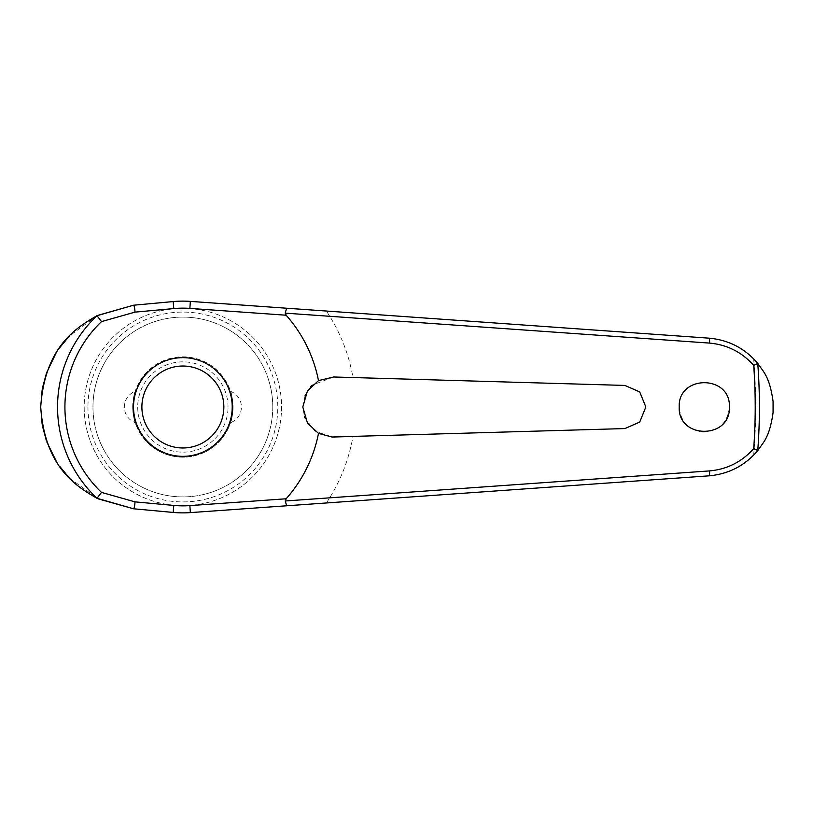 <?xml version="1.0" encoding="UTF-8"?>
<svg xmlns="http://www.w3.org/2000/svg" width="814" height="814" viewBox="0 0 814 814"><rect width="100%" height="100%" fill="white"/><g stroke="black" fill="none" stroke-linecap="round" stroke-linejoin="round"><path stroke-width="0.61" stroke-dasharray="4.07 3.05" d="M753.662 455.209C766.198 442.226 772.74 426.16 773.3 407C772.74 387.84 766.198 371.774 753.662 358.791A572.832 572.832 0 0 1 753.662 455.209C741.717 467.317 726.882 474.196 709.177 475.824L190.354 512.606A105.871 105.871 0 0 1 173.168 512.433L133.547 508.781M703.093 432.061C718.945 431.155 727.706 422.802 729.385 407C730.952 374.705 677.747 374.562 679.212 407C680.545 421.683 688.502 430.036 703.093 432.061M326.363 502.971A172.629 172.629 0 0 0 352.971 436.457L624.898 428.571L639.743 422.039L645.848 407L639.743 391.961L624.898 385.429L352.971 377.543A172.629 172.629 0 0 0 326.363 311.029L190.354 301.394A105.871 105.871 0 0 0 173.168 301.567L133.547 305.219M272.771 407A89.906 89.906 0 0 1 182.875 496.906A89.906 89.906 0 0 1 92.969 407A89.906 89.906 0 0 1 182.875 317.094A89.906 89.906 0 0 1 272.771 407A89.906 89.906 0 0 1 182.875 496.906A89.906 89.906 0 0 1 92.969 407A89.906 89.906 0 0 1 182.875 317.094A89.906 89.906 0 0 1 272.771 407M281.552 407A98.687 98.687 0 0 1 182.875 505.687A98.687 98.687 0 0 1 84.188 407A98.687 98.687 0 0 1 182.875 308.313A98.687 98.687 0 0 1 281.552 407A98.687 98.687 0 0 1 182.875 505.687A98.687 98.687 0 0 1 84.188 407A98.687 98.687 0 0 1 182.875 308.313A98.687 98.687 0 0 1 281.552 407A98.687 98.687 0 0 1 182.875 505.687A98.687 98.687 0 0 1 84.188 407M87.953 407A94.923 94.923 0 0 0 182.875 501.923A94.923 94.923 0 0 0 277.798 407A94.923 94.923 0 0 0 182.875 312.077A94.923 94.923 0 0 0 87.953 407M333.689 376.994L312.261 385.114M310.856 386.538L305.525 394.495M305.118 395.431L302.798 407L304.477 416.89M97.456 315.456L69.292 336.09M59.412 348.046L55.932 353.317M42.542 387.688L42.155 389.845M304.853 417.928L314.865 431.064L331.949 437.006L333.689 437.006M133.527 407A49.339 49.339 0 0 1 182.875 357.661A49.339 49.339 0 0 1 232.214 407A49.339 49.339 0 0 1 182.875 456.339A49.339 49.339 0 0 1 133.527 407M230.545 391.331A16.728 16.728 0 0 1 230.545 422.67C231.43 421.56 232.265 416.341 233.048 407C232.265 397.659 231.43 392.44 230.545 391.331C231.43 392.44 232.265 397.659 233.048 407A50.183 50.183 0 0 0 182.875 356.817A50.183 50.183 0 0 0 132.692 407C133.476 397.659 134.31 392.44 135.205 391.331C134.31 392.44 133.476 397.659 132.692 407C133.476 416.341 134.31 421.56 135.205 422.67A16.728 16.728 0 0 1 135.205 391.331M135.205 422.67C134.31 421.56 133.476 416.341 132.692 407A50.183 50.183 0 0 0 182.875 457.183A50.183 50.183 0 0 0 233.048 407A50.183 50.183 0 0 0 182.875 356.817A50.183 50.183 0 0 0 132.692 407A50.183 50.183 0 0 0 182.875 457.183A50.183 50.183 0 0 0 233.048 407C232.265 416.341 231.43 421.56 230.545 422.67M228.032 407A45.157 45.157 0 0 0 182.875 361.843A45.157 45.157 0 0 0 137.708 407A45.157 45.157 0 0 0 182.875 452.157A45.157 45.157 0 0 0 228.032 407M753.662 358.791C741.717 346.683 726.882 339.804 709.177 338.176L326.363 311.029M42.145 424.135L42.572 426.455M46.256 440.242L46.978 442.277M56.125 460.989L59.595 466.208M69.332 477.95L98.026 498.829"/><path stroke-width="1.22" d="M286.63 505.789L709.177 475.824C728.815 474.023 745.054 465.557 757.915 450.437L757.763 450.488A576.536 576.536 0 0 0 757.763 363.512L757.915 363.563C745.054 348.443 728.815 339.977 709.177 338.176L190.354 301.394A105.871 105.871 0 0 0 173.168 301.567L133.547 305.219L97.008 315.71A125.325 125.325 0 0 0 97.008 498.29L133.547 508.781L173.168 512.433A105.871 105.871 0 0 0 190.354 512.606L286.63 505.789L285.236 500.854M285.236 313.146L709.533 343.091C727.116 344.688 741.839 352.116 753.703 365.374A572.344 572.344 0 0 1 753.703 448.636L757.763 450.488M286.63 308.211L285.246 313.014L286.141 315.222A138.156 138.156 0 0 1 318.488 380.616L333.689 376.994L624.898 385.429L639.723 391.941L645.848 407L639.723 422.059L624.898 428.571L331.949 437.006L318.488 433.384L307.468 423.077L302.798 407L307.458 390.944L318.488 380.616M757.915 363.563C763.023 371.744 769.311 375.223 773.066 401.333L773.066 412.667C769.311 438.777 763.023 442.256 757.915 450.437M679.212 407C677.808 374.603 730.799 374.603 729.385 407C730.799 439.397 677.808 439.397 679.212 407M312.261 385.114L310.856 386.538M305.525 394.495L305.118 395.431M352.971 377.543L333.689 376.994M97.008 315.71L101.506 321.601L134.971 312.138A5.016 0.865 -95.3 0 0 134.859 310.134A5.016 0.865 -95.3 0 0 133.547 305.219L97.456 315.456M69.292 336.09L59.412 348.046M55.932 353.317L46.622 372.7M46.49 373.097L42.542 387.688M42.155 389.845L40.7 407L42.145 424.135M304.477 416.89L304.853 417.928M134.971 312.138L173.809 308.567A98.85 98.85 0 0 1 189.865 308.394L286.141 315.222M757.763 363.512L753.703 365.364M182.875 456.339A49.339 49.339 0 0 0 232.214 407A49.339 49.339 0 0 0 182.875 357.661A49.339 49.339 0 0 0 133.527 407A49.339 49.339 0 0 0 182.875 456.339A49.339 49.339 0 0 1 133.527 407A49.339 49.339 0 0 1 182.875 357.661M97.008 498.29L101.506 492.399A117.959 117.959 0 0 1 101.506 321.601M753.703 448.626C741.839 461.884 727.116 469.312 709.533 470.909L285.246 500.986L286.141 498.779L189.865 505.606L190.354 512.606M189.865 505.606A98.85 98.85 0 0 1 173.809 505.433L134.971 501.862L101.506 492.399M318.488 433.384A138.156 138.156 0 0 1 286.141 498.779M333.689 437.006L352.971 436.457M42.572 426.455L46.256 440.242M46.978 442.277L56.125 460.989M59.595 466.208L69.332 477.95M98.026 498.829L133.547 508.781A5.016 0.865 95.3 0 0 134.859 503.866A5.016 0.865 95.3 0 0 134.971 501.862M96.846 498.249C76.984 486.518 44.953 468.182 40.7 407C44.953 345.818 76.984 327.482 96.846 315.751M173.809 505.433L173.168 512.433M189.865 308.394L190.354 301.394M173.809 308.567L173.168 301.567M773.066 401.333A590.221 590.221 0 0 1 773.096 407A590.221 590.221 0 0 1 773.066 412.667M223.85 407A40.975 40.975 0 0 0 182.875 366.025A40.975 40.975 0 0 0 141.89 407A40.975 40.975 0 0 0 182.875 447.975A40.975 40.975 0 0 0 223.85 407M709.177 338.176A5.016 0.702 94.1 0 1 709.533 343.091M709.177 475.824A5.016 0.702 -94.1 0 0 709.533 470.909"/></g></svg>
